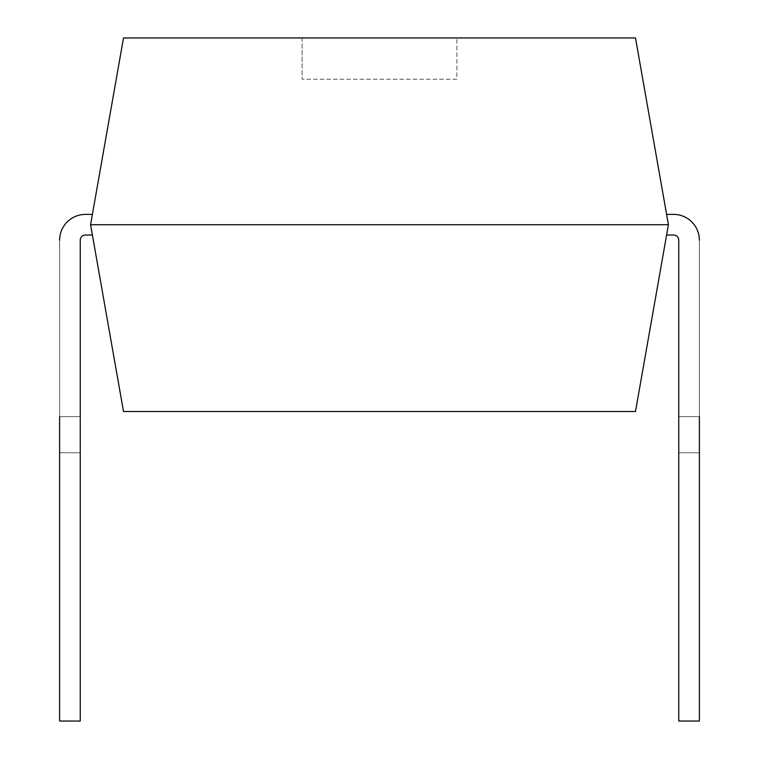 <?xml version="1.0" encoding="UTF-8"?>
<svg xmlns="http://www.w3.org/2000/svg" width="759" height="759" viewBox="0 0 759 759"><rect width="100%" height="100%" fill="white"/><g stroke="black" fill="none" stroke-linecap="round" stroke-linejoin="round"><path stroke-width="0.57" stroke-dasharray="3.79 2.85" d="M699.381 240.195A25.797 25.797 0 0 0 673.584 214.399A25.797 25.797 0 0 1 699.381 240.195A25.797 25.797 0 0 0 673.584 214.399A25.797 25.797 0 0 1 699.381 240.195A25.797 25.797 0 0 0 673.584 214.399A25.797 25.797 0 0 1 699.381 240.195A25.797 25.797 0 0 0 673.584 214.399L666.601 214.399L668.423 224.721L666.601 235.034L673.584 235.034A5.161 5.161 0 0 1 678.745 240.195L678.745 452.762L699.381 452.762L678.745 452.762L699.381 452.762L678.745 452.762L678.745 721.05L699.381 721.05L678.745 721.05L678.745 416.644L699.381 416.644L699.381 240.195A25.797 25.797 0 0 0 673.584 214.399L666.601 214.399L668.423 224.721L666.601 235.034L673.584 235.034A5.161 5.161 0 0 1 678.745 240.195L678.745 452.762L699.381 452.762L678.745 452.762L699.381 452.762L678.745 452.762L678.745 721.05L699.381 721.05L678.745 721.05L678.745 452.762L678.745 721.05L699.381 721.05L678.745 721.05L699.381 721.05L699.381 240.195A25.797 25.797 0 0 0 673.584 214.399L666.601 214.399L668.423 224.721L666.601 235.034L673.584 235.034A5.161 5.161 0 0 1 678.745 240.195L678.745 452.762L699.381 452.762L678.745 452.762L699.381 452.762L678.745 452.762L678.745 721.05L699.381 721.05L678.745 721.05L678.745 416.644L699.381 416.644L699.381 240.195A25.797 25.797 0 0 0 673.584 214.399L666.601 214.399L668.423 224.721L666.601 235.034L673.584 235.034A5.161 5.161 0 0 1 678.745 240.195L678.745 416.644L699.381 416.644L699.381 240.195A25.797 25.797 0 0 0 673.584 214.399L666.601 214.399L668.423 224.721L666.601 235.034L673.584 235.034A5.161 5.161 0 0 1 678.745 240.195L678.745 452.762L699.381 452.762L678.745 452.762L699.381 452.762L699.381 721.05L699.381 452.762L678.745 452.762L678.745 721.05L678.745 416.644L699.381 416.644L699.381 240.195A25.797 25.797 0 0 0 673.584 214.399L666.601 214.399L668.423 224.721L666.601 235.034L673.584 235.034A5.161 5.161 0 0 1 678.745 240.195L678.745 416.644L699.381 416.644L699.381 240.195A25.797 25.797 0 0 0 673.584 214.399L666.601 214.399L668.423 224.721L666.601 235.034L673.584 235.034A5.161 5.161 0 0 1 678.745 240.195L678.745 452.762L678.745 416.644L699.381 416.644L699.381 240.195A25.797 25.797 0 0 0 673.584 214.399L666.601 214.399L668.423 224.721L666.601 235.034L673.584 235.034A5.161 5.161 0 0 1 678.745 240.195L678.745 416.644L699.381 416.644L699.381 721.05L699.381 240.195A25.797 25.797 0 0 0 673.584 214.399L666.601 214.399L668.423 224.721L635.492 37.95L456.89 37.95L456.89 79.221L302.11 79.221L456.89 79.221L456.89 37.95L123.508 37.95L90.577 224.721L92.399 214.399L85.416 214.399A25.797 25.797 0 0 0 59.619 240.195L59.619 721.05L59.619 240.195L59.619 416.644L80.255 416.644L80.255 240.195A5.161 5.161 0 0 1 85.416 235.034L92.399 235.034L90.577 224.721L92.399 214.399L85.416 214.399A25.797 25.797 0 0 0 59.619 240.195L59.619 416.644L80.255 416.644L80.255 240.195A5.161 5.161 0 0 1 85.416 235.034L92.399 235.034L90.577 224.721L92.399 214.399L85.416 214.399A25.797 25.797 0 0 0 59.619 240.195L59.619 416.644L80.255 416.644L80.255 452.762L80.255 240.195A5.161 5.161 0 0 1 85.416 235.034L92.399 235.034L90.577 224.721L92.399 214.399L85.416 214.399A25.797 25.797 0 0 0 59.619 240.195L59.619 416.644L80.255 416.644L80.255 240.195A5.161 5.161 0 0 1 85.416 235.034L92.399 235.034L90.577 224.721L92.399 214.399L85.416 214.399A25.797 25.797 0 0 0 59.619 240.195L59.619 416.644L80.255 416.644L80.255 721.05L59.619 721.05L59.619 452.762L59.619 721.05L80.255 721.05L80.255 452.762L59.619 452.762L80.255 452.762L59.619 452.762L80.255 452.762L80.255 240.195A5.161 5.161 0 0 1 85.416 235.034L92.399 235.034L90.577 224.721L92.399 214.399L85.416 214.399A25.797 25.797 0 0 0 59.619 240.195L59.619 416.644L80.255 416.644L80.255 240.195A5.161 5.161 0 0 1 85.416 235.034L92.399 235.034L90.577 224.721L92.399 214.399L85.416 214.399A25.797 25.797 0 0 0 59.619 240.195L59.619 416.644L80.255 416.644L80.255 721.05L59.619 721.05L80.255 721.05L80.255 452.762L59.619 452.762L80.255 452.762L59.619 452.762L80.255 452.762L80.255 240.195A5.161 5.161 0 0 1 85.416 235.034L92.399 235.034L90.577 224.721L92.399 214.399L90.577 224.721L92.399 214.399L85.416 214.399A25.797 25.797 0 0 0 59.619 240.195L59.619 416.644L80.255 416.644L80.255 240.195A5.161 5.161 0 0 1 85.416 235.034L92.399 235.034L90.577 224.721L92.399 214.399L90.577 224.721L92.399 214.399L90.577 224.721L92.399 214.399L90.577 224.721L123.508 411.492L635.492 411.492L668.423 224.721L90.577 224.721L92.399 235.034L90.577 224.721M302.11 37.95L302.11 79.221L302.11 37.95M699.381 416.644L678.745 416.644L678.745 721.05L678.745 240.195L678.745 416.644L699.381 416.644L678.745 416.644L678.745 240.195L678.745 416.644L699.381 416.644L678.745 416.644L678.745 721.05L678.745 452.762L699.381 452.762L678.745 452.762L699.381 452.762L678.745 452.762L699.381 452.762L678.745 452.762L699.381 452.762L678.745 452.762L678.745 721.05L699.381 721.05L678.745 721.05L699.381 721.05L678.745 721.05L678.745 240.195L678.745 416.644L699.381 416.644L678.745 416.644L678.745 240.195M666.601 214.399L668.423 224.721L666.601 214.399L668.423 224.721L666.601 214.399L668.423 224.721L666.601 214.399L673.584 214.399L666.601 214.399L673.584 214.399L666.601 214.399L673.584 214.399L666.601 214.399L668.423 224.721L666.601 235.034L673.584 235.034L666.601 235.034L673.584 235.034L666.601 235.034L673.584 235.034L666.601 235.034L668.423 224.721L666.601 235.034L673.584 235.034M668.423 224.721L666.601 235.034M80.255 721.05L59.619 721.05L80.255 721.05L80.255 452.762L80.255 721.05L59.619 721.05L80.255 721.05L80.255 452.762L59.619 452.762L80.255 452.762L59.619 452.762L80.255 452.762L80.255 416.644L80.255 721.05L59.619 721.05L80.255 721.05L80.255 452.762L59.619 452.762L80.255 452.762L59.619 452.762L80.255 452.762L80.255 240.195L80.255 721.05L59.619 721.05L80.255 721.05L80.255 452.762L59.619 452.762L80.255 452.762L59.619 452.762L80.255 452.762L80.255 416.644L59.619 416.644L80.255 416.644L80.255 240.195L80.255 721.05L59.619 721.05L59.619 240.195L59.619 416.644L80.255 416.644L59.619 416.644L59.619 240.195L59.619 416.644L80.255 416.644L80.255 240.195L80.255 721.05L59.619 721.05L80.255 721.05L80.255 452.762L59.619 452.762L80.255 452.762L59.619 452.762L80.255 452.762L80.255 721.05M85.416 214.399A25.797 25.797 0 0 0 59.619 240.195A25.797 25.797 0 0 1 85.416 214.399A25.797 25.797 0 0 0 59.619 240.195A25.797 25.797 0 0 1 85.416 214.399A25.797 25.797 0 0 0 59.619 240.195A25.797 25.797 0 0 1 85.416 214.399A25.797 25.797 0 0 0 59.619 240.195M85.416 235.034L92.399 235.034M59.619 416.644L80.255 416.644L80.255 452.762L59.619 452.762L80.255 452.762L80.255 240.195M699.381 721.05L678.745 721.05L699.381 721.05M699.381 452.762L678.745 452.762L699.381 452.762M80.255 452.762L59.619 452.762L80.255 452.762"/><path stroke-width="1.14" d="M635.492 411.492L668.423 224.721L90.577 224.721L123.508 411.492L635.492 411.492M90.577 224.721L123.508 37.95L635.492 37.95L668.423 224.721M673.584 235.034A5.161 5.161 0 0 1 678.745 240.195A5.161 5.161 0 0 0 673.584 235.034A5.161 5.161 0 0 1 678.745 240.195A5.161 5.161 0 0 0 673.584 235.034A5.161 5.161 0 0 1 678.745 240.195A5.161 5.161 0 0 0 673.584 235.034A5.161 5.161 0 0 1 678.745 240.195A5.161 5.161 0 0 0 673.584 235.034L666.601 235.034M699.381 416.644L699.381 721.05L678.745 721.05L678.745 240.195M92.399 214.399L85.416 214.399L92.399 214.399M80.255 240.195A5.161 5.161 0 0 1 85.416 235.034A5.161 5.161 0 0 0 80.255 240.195A5.161 5.161 0 0 1 85.416 235.034A5.161 5.161 0 0 0 80.255 240.195A5.161 5.161 0 0 1 85.416 235.034A5.161 5.161 0 0 0 80.255 240.195A5.161 5.161 0 0 1 85.416 235.034A5.161 5.161 0 0 0 80.255 240.195L80.255 721.05L59.619 721.05L59.619 416.644M59.619 240.195A25.797 25.797 0 0 1 85.416 214.399M92.399 235.034L85.416 235.034M666.601 214.399L673.584 214.399A25.797 25.797 0 0 1 699.381 240.195"/></g></svg>
